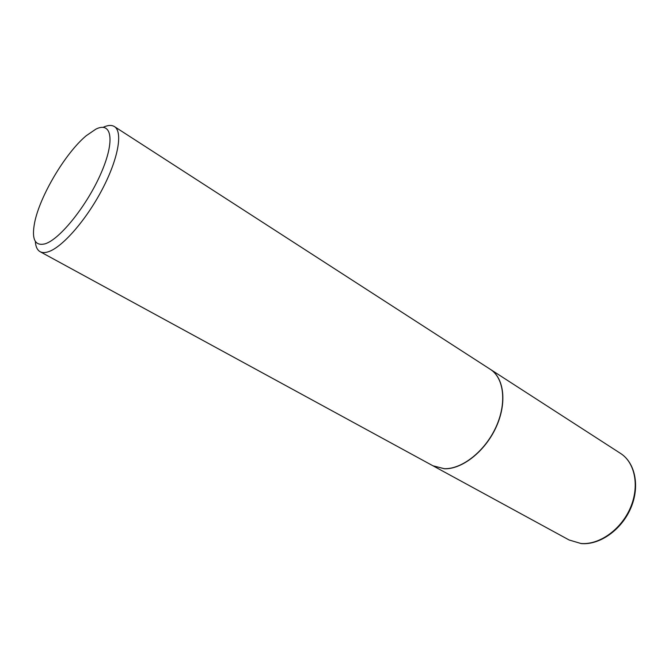 <?xml version="1.0" encoding="UTF-8"?>
<svg xmlns="http://www.w3.org/2000/svg" width="669" height="669" viewBox="0 0 669 669"><rect width="100%" height="100%" fill="white"/><g stroke="black" fill="none" stroke-linecap="round" stroke-linejoin="round"><path stroke-width="1" d="M433.019 465.816L444.442 468.777C462.212 469.379 485.117 451.349 496.089 427.232C507.177 403.156 504.209 378.044 490.427 369.388L490.352 369.338M35.34 241.409C35.658 246.627 37.247 250.055 40.107 251.686L432.943 465.783L444.291 468.693C462.062 469.295 484.966 451.257 495.938 427.148C507.027 403.056 504.058 377.943 490.277 369.296L114.441 126.592C111.639 124.86 107.876 125.103 103.135 127.319M40.107 251.686C42.197 252.823 44.882 252.865 48.168 251.82C62.025 247.58 85.966 220.394 102.064 189.712C118.246 159.03 123.079 131.793 114.441 126.592M95.809 129.176L86.234 135.723C65.445 152.984 39.856 196.034 34.646 222.543C31.41 239.301 34.939 246.384 45.224 243.784C60.118 239.184 87.422 204.973 101.245 172.753C115.285 140.448 111.698 121.022 95.809 129.176M620.531 453.406C635.366 462.797 640.166 486.647 630.7 508.34C621.35 530.065 599.483 545.335 581.11 543.554L569.085 539.975L580.851 543.462C598.972 545.185 620.849 529.881 630.257 508.114C639.79 486.38 635.107 462.614 620.531 453.406L490.427 369.388M569.085 539.975L433.094 465.858"/></g></svg>

